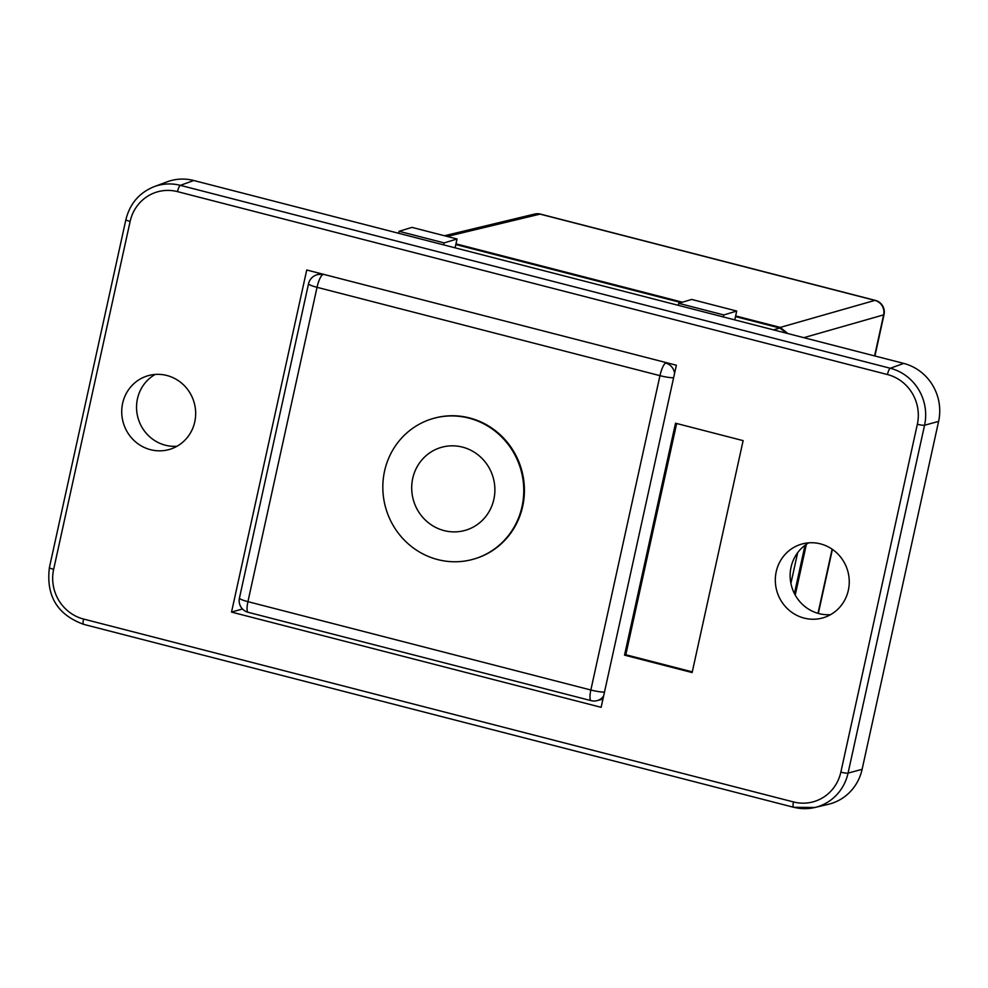 <?xml version="1.0" encoding="UTF-8"?>
<svg xmlns="http://www.w3.org/2000/svg" width="988" height="988" viewBox="0 0 988 988"><rect width="100%" height="100%" fill="white"/><g stroke="black" fill="none" stroke-linecap="round" stroke-linejoin="round"><path stroke-width="1.48" d="M723.834 314.95L678.756 303.341L691.637 299.426L736.715 311.047L723.834 314.95L723.389 316.95M736.715 311.047L734.776 319.877M678.756 303.341L678.324 305.341M773.493 329.856L779.804 328.028L786.93 333.314M474.549 558.862L475.191 558.665A73.161 70.222 -106.9 0 0 521.133 468.263A73.161 70.222 -106.9 0 0 432.682 418.653L432.04 418.838A73.161 70.222 -106.9 0 0 382.887 490.246A73.161 70.222 -106.9 0 0 437.746 559.591A73.161 70.222 -106.9 0 0 474.549 558.862A73.161 70.222 -106.9 0 0 520.491 468.46A73.161 70.222 -106.9 0 0 432.04 418.838M779.804 328.028L735.492 316.605M681.164 302.612L455.814 244.555M444.155 242.9L399.078 231.291L411.959 227.376L457.036 238.985L444.155 242.9L443.711 244.888M399.078 231.291L398.633 233.279M455.098 247.827L457.036 238.985M735.64 315.925L780.248 327.411L787.856 333.561M455.962 243.863L682.449 302.217M874.602 355.915L883.63 314.876A11.992 11.572 -105.9 0 0 874.911 300.389L540.053 214.112A11.992 11.498 -103.5 0 0 534.656 214.05A11.992 11.498 -103.5 0 0 534.496 214.1A11.992 11.992 0 0 1 540.448 214.1A11.992 2.902 -75.6 0 0 540.053 214.112L447.194 236.453M444.118 530.605A43.176 41.447 73.1 0 1 411.737 489.678A43.176 41.447 73.1 0 1 440.759 447.539A43.176 41.447 73.1 0 1 492.95 476.821A43.176 41.447 73.1 0 1 465.842 530.173A43.176 41.447 73.1 0 1 444.118 530.605M49.4 567.544A6.002 0.852 12.4 0 0 53.648 569.323L130.132 221.436A6.002 0.852 12.4 0 1 125.884 219.657L49.4 567.544C45.954 595.838 57.366 614.771 83.659 624.354L793.586 807.27A6.002 1.457 -75.6 0 0 793.784 807.258A47.115 45.226 -106.9 0 0 814.878 807.492A47.115 45.226 -106.9 0 0 848.062 773.11L924.558 425.223L938.6 421.407A47.98 46.053 -106.9 0 0 903.724 363.411L890.299 368.265A6.002 1.457 104.4 0 0 887.446 374.538A41.126 39.471 73.1 0 1 917.346 424.247L840.85 772.147A41.126 39.471 73.1 0 1 793.475 801.947L83.535 619.031A6.002 1.457 104.4 0 0 83.659 624.354A6.002 1.457 104.4 0 0 83.844 624.354M938.6 421.407L862.116 769.306L848.062 773.11A6.002 0.852 -167.6 0 1 840.85 772.147M793.475 801.947A6.002 1.457 -75.6 0 0 793.586 807.27L814.878 807.492L828.315 804.318A47.98 46.053 -106.9 0 0 862.116 769.306M601.136 707.322L231.525 612.091L306.737 269.996L676.36 365.227L601.136 707.322M848.346 590.268A38.384 36.84 73.1 0 1 823.436 617.71A38.384 36.84 73.1 0 1 777.037 591.689A38.384 36.84 73.1 0 1 801.145 544.252A38.384 36.84 73.1 0 1 837.318 553.428A38.384 36.84 73.1 0 1 848.346 590.268M194.76 421.876A38.384 36.84 73.1 0 1 169.85 449.318A38.384 36.84 73.1 0 1 123.451 423.296A38.384 36.84 73.1 0 1 147.545 375.86A38.384 36.84 73.1 0 1 183.719 385.036A38.384 36.84 73.1 0 1 194.76 421.876M743.124 440.636L692.131 672.556L624.527 655.143L675.52 423.21L743.124 440.636M624.527 655.143L625.812 654.748L676.657 423.506M692.292 671.877L625.812 654.748M155.202 374.44A38.384 36.84 -106.9 0 0 138.258 418.789A38.384 36.84 -106.9 0 0 177 446.255M808.802 542.832A38.384 36.84 -106.9 0 0 791.857 587.181A38.384 36.84 -106.9 0 0 830.599 614.647M917.346 424.247A6.002 0.852 -167.6 0 0 924.558 425.223A47.115 45.226 -106.9 0 0 890.299 368.265L180.372 185.349L193.784 180.508L903.724 363.411M193.784 180.508A47.98 46.053 -106.9 0 0 167.046 181.854L154.103 186.683A47.115 45.226 -106.9 0 1 180.372 185.349A6.002 1.457 104.4 0 0 177.507 191.635L887.446 374.538M797.662 552.663L790.906 583.389M231.525 612.091L242.48 608.979M674.582 373.291A11.992 11.473 -107.5 0 0 665.702 363.09A11.992 2.902 104.4 0 0 659.959 375.662A11.992 1.704 12.4 0 0 673.606 377.712M604.495 692.069A11.992 1.704 -167.6 0 1 590.849 690.007A11.992 2.902 104.4 0 0 591.071 700.64A11.992 11.992 0 0 0 597.184 700.615A11.992 11.498 -104.5 0 0 603.656 695.873M659.959 375.662L590.849 690.007L247.926 601.655L317.037 287.31L659.959 375.662M323.792 274.392L666.777 362.757M602.939 699.121L597.061 700.64A11.992 11.498 -104.5 0 0 597.184 700.615M248.149 612.301A11.992 2.902 -75.6 0 1 247.926 601.655A11.992 1.704 -167.6 0 1 239.429 598.111A11.992 11.992 0 0 0 248.149 612.301L591.071 700.64M239.429 598.111L308.54 283.754A11.992 1.704 12.4 0 0 317.037 287.31A11.992 2.902 -75.6 0 1 322.78 274.738A11.992 11.523 -109.3 0 0 316.284 275.01L320.483 273.54M780.248 327.411L874.911 300.389A11.992 2.902 104.4 0 1 875.306 300.377L540.448 214.1M818.002 613.338L832.118 549.167M874.923 355.989L884.038 314.567A11.992 1.704 -167.6 0 1 883.63 314.876L803.824 337.674M794.414 593.578L805.035 545.277M130.132 221.436A41.126 39.471 73.1 0 1 177.507 191.635M83.535 619.031A41.126 39.471 73.1 0 1 53.648 569.323M316.419 274.973A11.992 11.992 0 0 0 308.54 283.754M534.656 214.05L444.489 235.749M832.402 549.377L818.323 613.425M884.038 314.567A11.992 11.992 0 0 0 875.306 300.377M795.216 595.072L806.369 544.339M125.884 219.657C129.873 203.689 139.271 192.697 154.103 186.683"/></g></svg>
